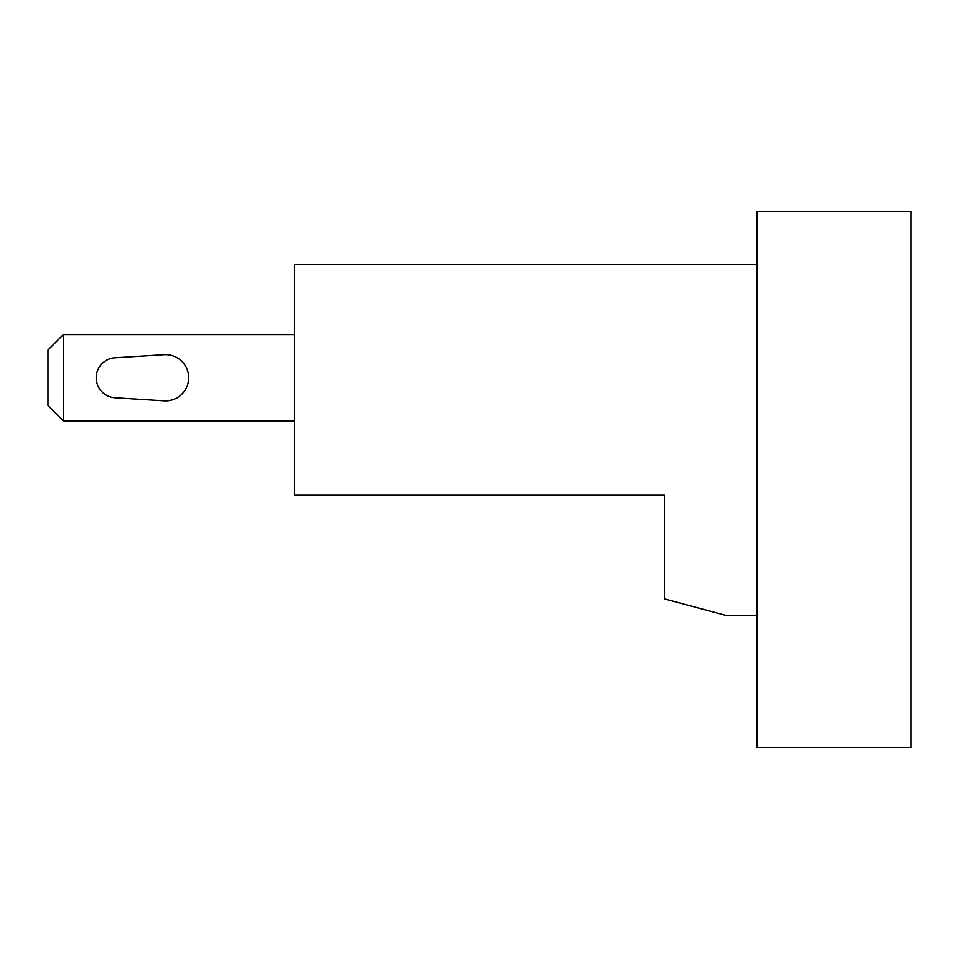 <?xml version="1.0" encoding="UTF-8"?>
<svg xmlns="http://www.w3.org/2000/svg" width="959" height="959" viewBox="0 0 959 959"><rect width="100%" height="100%" fill="white"/><g stroke="black" fill="none" stroke-linecap="round" stroke-linejoin="round"><path stroke-width="1.44" d="M756.927 747.672L911.05 747.672L911.05 211.328L756.927 211.328L756.927 747.672M664.455 571.564L664.455 495.252L664.455 598.907L726.095 615.426L756.927 615.426M756.927 264.564L294.545 264.564L294.545 495.252L664.455 495.252M63.366 334.619L47.95 350.035L47.95 405.525L63.366 420.929L63.366 334.619L294.545 334.619M63.366 420.929L294.545 420.929M164.109 354.698L114.984 357.779A20.031 20.031 0 0 0 96.2 377.774A20.031 20.031 0 0 0 114.984 397.769L164.109 400.85A23.124 23.124 0 0 0 188.671 377.774A23.124 23.124 0 0 0 164.109 354.698"/></g></svg>
